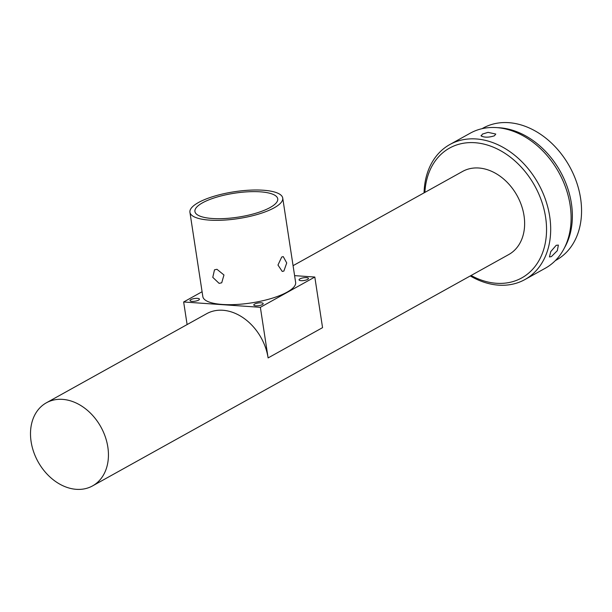 <?xml version="1.0" encoding="UTF-8"?>
<svg xmlns="http://www.w3.org/2000/svg" width="612" height="612" viewBox="0 0 612 612"><rect width="100%" height="100%" fill="white"/><g stroke="black" fill="none" stroke-linecap="round" stroke-linejoin="round"><path stroke-width="0.92" d="M299.911 278.881A4.751 1.377 -8.7 0 0 299.046 279.868A4.751 1.377 -8.7 0 0 302.42 280.671A4.751 1.377 -8.7 0 0 307.584 279.416A4.751 1.377 -8.7 0 0 308.448 278.429A4.751 1.377 -8.7 0 0 305.074 277.634A4.751 1.377 -8.7 0 0 299.911 278.881M263.214 190.225A46.94 13.571 -8.7 0 0 214.108 196.238A46.94 13.571 -8.7 0 0 189.927 212.272A46.94 13.571 -8.7 0 0 209.442 220.113A46.94 13.571 -8.7 0 0 258.547 214.101A46.94 13.571 -8.7 0 0 282.729 198.066A46.94 13.571 -8.7 0 0 263.214 190.225M282.729 198.066L295.634 282.407A46.94 13.571 171.3 0 1 271.453 298.442A46.94 13.571 171.3 0 1 222.347 304.455A46.94 13.571 171.3 0 1 202.832 296.613L189.927 212.272M216.969 269.311L214.506 269.815L212.777 277.343L219.127 283.371L221.72 282.798L223.961 274.979L216.969 269.311M198.556 300.14A4.751 1.377 171.3 0 1 193.392 301.387A4.751 1.377 171.3 0 1 190.026 300.591A4.751 1.377 171.3 0 1 190.89 299.605A4.751 1.377 171.3 0 1 196.054 298.358A4.751 1.377 171.3 0 1 199.42 299.153A4.751 1.377 171.3 0 1 198.556 300.14M262.318 304.577A4.751 1.377 171.3 0 1 257.155 305.824A4.751 1.377 171.3 0 1 253.789 305.028A4.751 1.377 171.3 0 1 254.653 304.042A4.751 1.377 171.3 0 1 259.817 302.795A4.751 1.377 171.3 0 1 263.183 303.59A4.751 1.377 171.3 0 1 262.318 304.577M281.734 257.002L277.97 265.042L282.231 271.437L283.884 271.062L286.722 262.953L283.264 256.619L281.734 257.002M293.072 265.669L462.565 171.452A47.537 35.909 60.9 0 1 478.783 168.009A47.537 35.909 60.9 0 1 521.462 205.41A47.537 35.909 60.9 0 1 508.756 254.546L92.565 485.897A47.537 35.909 -119.1 0 0 105.272 436.761A47.537 35.909 -119.1 0 0 62.585 399.368A47.537 35.909 -119.1 0 0 46.374 402.803A47.537 35.909 -119.1 0 0 33.668 451.931A47.537 35.909 -119.1 0 0 76.355 489.332A47.537 35.909 -119.1 0 0 92.565 485.897M202.09 291.733L183.654 301.976L260.368 307.316L314.813 277.045L322.555 327.649L268.11 357.921A47.537 35.909 -119.1 0 0 222.867 310.269A47.537 35.909 -119.1 0 0 206.657 313.704L46.374 402.803M260.322 191.831A41.891 12.11 171.3 0 1 277.733 198.831A41.891 12.11 171.3 0 1 256.16 213.137A41.891 12.11 171.3 0 1 212.333 218.507A41.891 12.11 171.3 0 1 194.922 211.507A41.891 12.11 171.3 0 1 216.495 197.202A41.891 12.11 171.3 0 1 260.322 191.831M424.889 192.398A74.274 56.105 60.9 0 1 474.904 142.711A74.274 56.105 60.9 0 1 545.59 217.168A74.274 56.105 60.9 0 1 496.416 283.28A74.274 56.105 60.9 0 1 471.079 275.492M424.07 192.849A77.242 58.354 60.9 0 1 449.835 144.531A77.242 58.354 60.9 0 1 476.182 138.955A77.242 58.354 60.9 0 1 545.537 199.726A77.242 58.354 60.9 0 1 524.897 279.562A77.242 58.354 60.9 0 1 498.551 285.146A77.242 58.354 60.9 0 1 470.261 275.943M449.835 144.531L470.253 133.186A77.242 58.354 60.9 0 1 496.6 127.602A77.242 58.354 60.9 0 1 565.955 188.374A77.242 58.354 60.9 0 1 545.315 268.217L524.897 279.562M482.355 134.112L481.315 136.094C484.826 137.608 489.202 137.501 494.45 135.772L495.774 134.059L488.055 132.353L482.355 134.112M481.001 135.581L481.315 136.094M556.201 245.305L550.769 251.586L549.438 256.948L551.412 256.581L557.325 250.668L558.374 245.083L556.201 245.305M482.011 128.688L483.029 128.122A75.46 57.008 60.9 0 1 508.763 122.668A75.46 57.008 60.9 0 1 576.527 182.039A75.46 57.008 60.9 0 1 556.354 260.039L555.336 260.597M497.495 127.671A75.46 57.008 60.9 0 1 499.576 127.778A75.46 57.008 60.9 0 1 560.952 172.622A75.46 57.008 60.9 0 1 564.379 247.982M314.813 277.045L294.602 275.637M268.11 357.921L260.368 307.316M187.111 324.567L183.654 301.976"/></g></svg>
